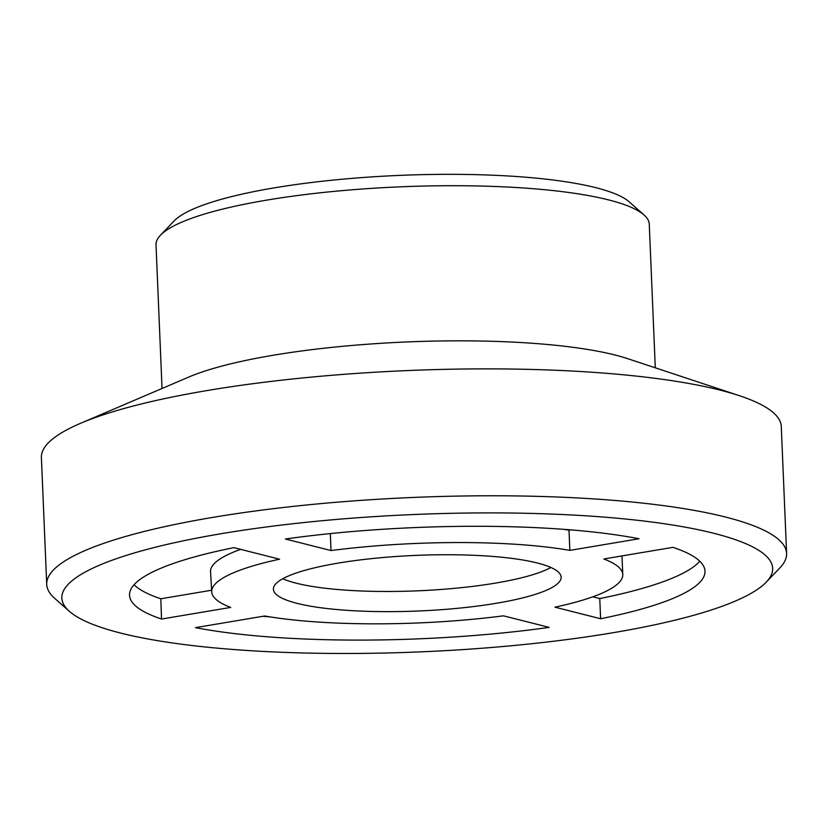 <?xml version="1.0" encoding="UTF-8"?>
<svg xmlns="http://www.w3.org/2000/svg" width="828" height="828" viewBox="0 0 828 828"><rect width="100%" height="100%" fill="white"/><g stroke="black" fill="none" stroke-linecap="round" stroke-linejoin="round"><path stroke-width="1.24" d="M161.522 619.044A287.989 55.662 -2.4 0 1 129.52 595.063A287.989 55.662 -2.4 0 1 233.9 547.65L279.564 559.2A205.706 39.754 -2.4 0 0 211.74 591.937A205.706 39.754 -2.4 0 0 230.691 607.41L161.522 619.044L160.818 598.779A287.626 55.59 -2.4 0 1 134.043 584.775M160.818 598.779L211.637 590.229M655.29 367.808L649.266 224.15A246.847 47.713 177.6 0 0 644.039 214.959A246.847 47.713 177.6 0 0 266.751 200.117A246.847 47.713 177.6 0 0 160.456 235.224A246.847 47.713 177.6 0 0 156.016 244.819L162.04 388.487M644.039 214.959L629.218 201.856A232.295 44.898 177.6 0 0 274.161 187.884A232.295 44.898 177.6 0 0 174.128 220.931L160.456 235.224M282.762 578.731A143.989 27.831 177.6 0 0 417.581 590.83A143.989 27.831 177.6 0 0 550.91 567.49M337.99 563.144A143.989 27.831 177.6 0 0 273.395 589.225A143.989 27.831 177.6 0 0 418.419 611.002A143.989 27.831 177.6 0 0 561.125 577.157A143.989 27.831 177.6 0 0 484.908 555.878A143.989 27.831 177.6 0 0 337.99 563.144M622.78 574.58A205.706 39.754 -2.4 0 0 603.819 558.972L672.988 547.339A287.989 55.662 -2.4 0 1 704.99 571.134A287.989 55.662 -2.4 0 1 600.61 618.733L554.946 607.183A205.706 39.754 -2.4 0 0 622.78 574.58L621.994 555.909M503.486 615.835L549.15 627.386A287.989 55.662 -2.4 0 1 195.501 627.634L264.67 616.001A205.706 39.754 -2.4 0 0 503.486 615.835M221.428 533.667A355.719 68.755 177.6 0 0 69.376 611.333A355.719 68.755 177.6 0 0 420.138 651.884A355.719 68.755 177.6 0 0 766.273 582.115A355.719 68.755 177.6 0 0 614.624 517.997A355.719 68.755 177.6 0 0 221.428 533.667M285.36 538.997A287.989 55.662 -2.4 0 1 639.019 538.749L569.85 550.382A205.706 39.754 -2.4 0 0 331.024 550.548L285.36 538.997M766.273 582.115L779.945 567.822A370.261 71.57 177.6 0 0 786.6 553.425A370.261 71.57 177.6 0 0 590.633 498.704A370.261 71.57 177.6 0 0 212.827 517.386A370.261 71.57 177.6 0 0 46.72 584.433A370.261 71.57 177.6 0 0 54.555 598.22L69.376 611.333M786.6 553.425L781.28 426.534A370.261 71.57 177.6 0 0 739.476 395.722A370.261 71.57 177.6 0 0 207.507 390.485A370.261 71.57 177.6 0 0 80.471 423.346A370.261 71.57 177.6 0 0 41.4 457.542L46.72 584.433M739.476 395.722L627.903 358.731A246.847 47.713 177.6 0 0 273.25 355.243A246.847 47.713 177.6 0 0 188.567 377.144L80.471 423.346M570.916 529.889L569.002 530.21L569.85 550.382M563.671 529.33A205.706 39.754 -2.4 0 1 569.002 530.21M330.31 533.594L331.024 550.548M211.74 591.937L210.54 571.796A206.058 39.827 -2.4 0 1 240.648 549.357M270 616.891A287.989 55.662 -2.4 0 1 262.755 616.322M699.795 561.249A287.989 55.662 -2.4 0 1 599.762 598.561L600.61 618.733M599.762 598.561L592.807 596.802"/></g></svg>

